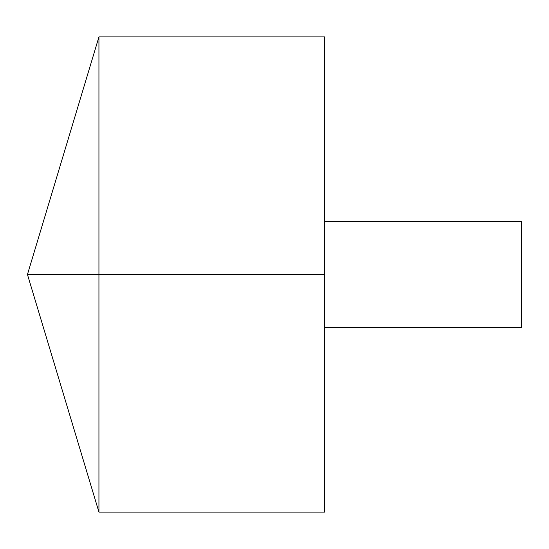 <?xml version="1.0" encoding="UTF-8"?>
<svg xmlns="http://www.w3.org/2000/svg" width="549" height="549" viewBox="0 0 549 549"><rect width="100%" height="100%" fill="white"/><g stroke="black" fill="none" stroke-linecap="round" stroke-linejoin="round"><path stroke-width="0.82" d="M98.937 512.087L27.45 274.5L98.937 36.913L98.937 512.087L324.665 512.087L324.665 36.913L98.937 36.913M324.665 221.494L521.55 221.494L521.55 327.506L324.665 327.506M324.665 274.5L27.45 274.5L324.665 274.5"/></g></svg>
